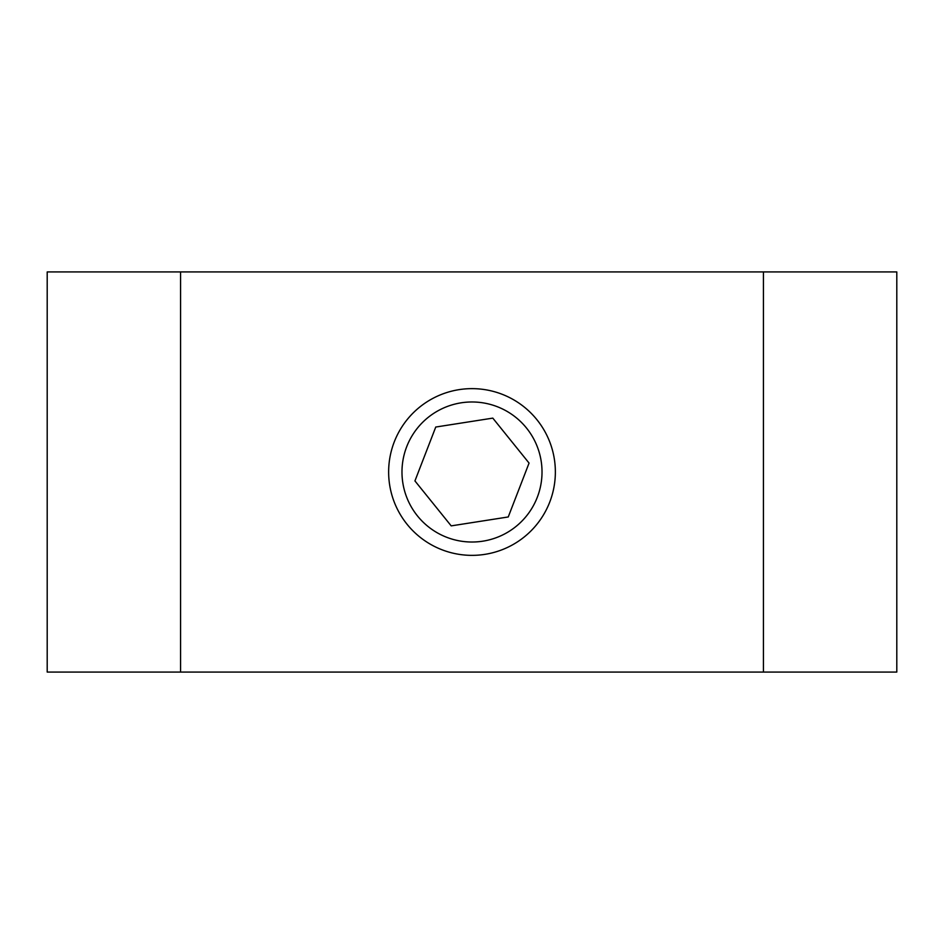 <?xml version="1.0" encoding="UTF-8"?>
<svg xmlns="http://www.w3.org/2000/svg" width="944" height="944" viewBox="0 0 944 944"><rect width="100%" height="100%" fill="white"/><g stroke="black" fill="none" stroke-linecap="round" stroke-linejoin="round"><path stroke-width="1.42" d="M435.927 532.015A70.021 70.021 0 0 0 532.015 508.073A70.021 70.021 0 0 0 508.073 411.985A70.021 70.021 0 0 0 411.985 435.927A70.021 70.021 0 0 0 435.927 532.015M514.94 400.551A83.355 83.355 0 0 1 543.449 514.94A83.355 83.355 0 0 1 429.06 543.449A83.355 83.355 0 0 1 400.551 429.06A83.355 83.355 0 0 1 514.94 400.551M435.75 427.042L414.935 480.921L451.197 525.879L508.25 516.958L529.065 463.079L492.803 418.121L435.75 427.042M763.425 672.069L47.2 672.069L47.2 271.931L896.8 271.931L896.8 672.069L763.425 672.069L763.425 271.931M180.575 672.069L180.575 271.931"/></g></svg>
